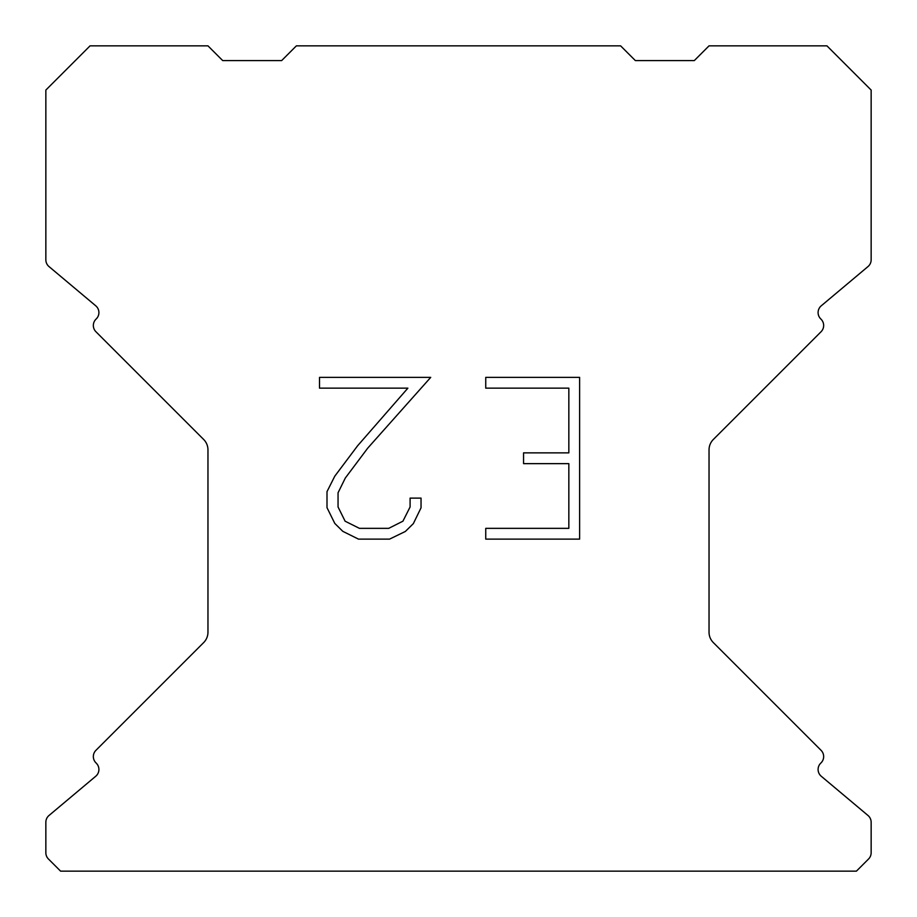 <?xml version="1.0" encoding="UTF-8"?>
<svg xmlns="http://www.w3.org/2000/svg" width="917" height="917" viewBox="0 0 917 917"><rect width="100%" height="100%" fill="white"/><g stroke="black" fill="none" stroke-linecap="round" stroke-linejoin="round"><path stroke-width="1.38" d="M568.838 528.352L568.838 463.647L523.561 463.647L523.561 452.86L568.838 452.86L568.838 388.155L485.746 388.155L485.746 377.368L579.624 377.368L579.624 539.127L485.746 539.127L485.746 528.352L568.838 528.352M421.041 498.114L421.041 507.812L413.349 523.607L405.348 531.459L389.553 539.127L358.49 539.127L342.798 531.333L334.797 523.435L327.002 507.651L327.002 491.638L334.797 476.164L357.641 445.731L407.882 388.155L319.517 388.155L319.517 377.368L430.726 377.368L367.751 448.115L345.319 478.021L338.052 492.773L338.052 506.975L345.113 521.2L359.43 528.352L388.716 528.352L402.93 521.177L410.094 506.975L410.094 498.114L421.041 498.114M620.614 45.85L296.386 45.85L281.645 60.591L222.705 60.591L207.964 45.85L90.061 45.85L45.85 90.061L45.85 259.809A8.838 8.838 0 0 0 49.014 266.583L95.746 305.808A8.838 8.838 0 0 1 96.319 318.829L95.93 319.231A8.838 8.838 0 0 0 95.93 331.736L203.643 439.449A14.741 14.741 0 0 1 207.964 449.869L207.964 632.191A14.741 14.741 0 0 1 203.643 642.611L95.93 750.324A8.838 8.838 0 0 0 95.93 762.829L96.319 763.231A8.838 8.838 0 0 1 95.746 776.252L49.014 815.477A8.838 8.838 0 0 0 45.85 822.251L45.85 852.753A8.838 8.838 0 0 0 48.441 859L60.591 871.15L856.409 871.15L868.559 859A8.838 8.838 0 0 0 871.15 852.753L871.15 822.251A8.838 8.838 0 0 0 867.986 815.477L821.254 776.252A8.838 8.838 0 0 1 820.681 763.231L821.07 762.829A8.838 8.838 0 0 0 821.07 750.324L713.357 642.611A14.741 14.741 0 0 1 709.036 632.191L709.036 449.869A14.741 14.741 0 0 1 713.357 439.449L821.07 331.736A8.838 8.838 0 0 0 821.07 319.231L820.681 318.829A8.838 8.838 0 0 1 821.254 305.808L867.986 266.583A8.838 8.838 0 0 0 871.15 259.809L871.15 90.061L826.939 45.85L709.036 45.85L694.295 60.591L635.355 60.591L620.614 45.85"/></g></svg>
